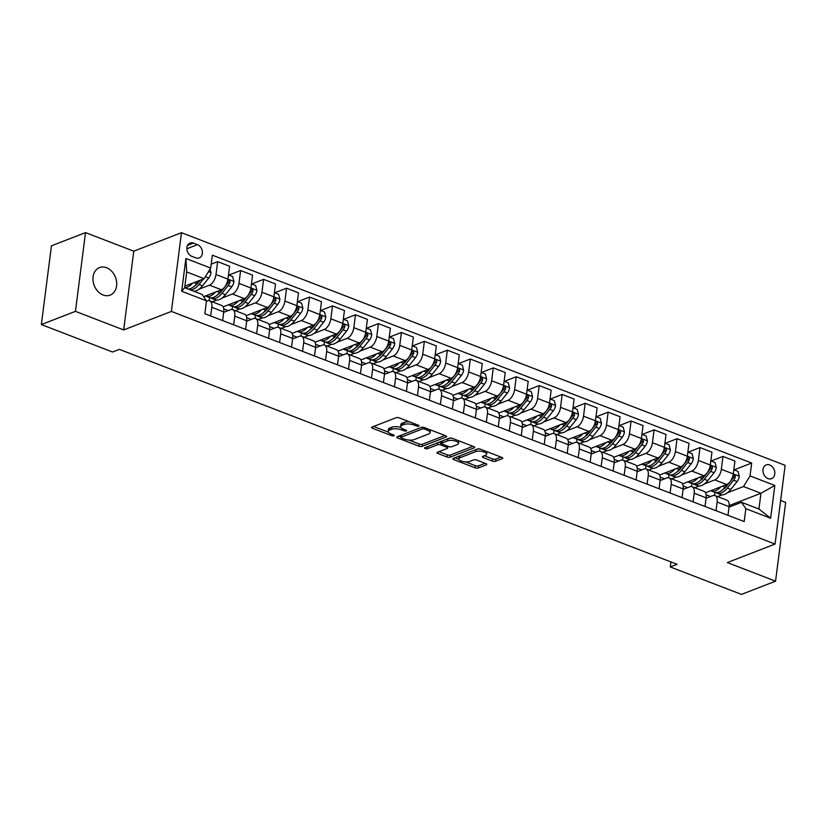 <?xml version="1.0" encoding="UTF-8"?>
<svg xmlns="http://www.w3.org/2000/svg" width="827" height="827" viewBox="0 0 827 827"><rect width="100%" height="100%" fill="white"/><g stroke="black" fill="none" stroke-linecap="round" stroke-linejoin="round"><path stroke-width="1.24" d="M418.772 426.132A1.582 0.579 -172.7 0 0 419.082 425.843A1.582 0.579 -172.7 0 0 418.452 425.285L399.286 417.893A2.264 0.827 -172.7 0 0 396.143 417.718L372.047 427.063A2.264 0.827 -172.7 0 0 371.612 427.476A2.264 0.827 -172.7 0 0 372.512 428.283L391.678 435.664A1.582 0.579 -172.7 0 0 393.879 435.788A1.582 0.579 -172.7 0 0 394.19 435.509A1.582 0.579 -172.7 0 0 393.549 434.94L391.078 433.989A7.236 2.636 -172.7 0 1 388.173 431.405A7.236 2.636 -172.7 0 1 389.589 430.102L391.595 429.316A7.236 2.636 -172.7 0 1 401.643 429.885L404.124 430.836A1.582 0.579 -172.7 0 0 406.326 430.96A1.582 0.579 -172.7 0 0 406.636 430.681A1.582 0.579 -172.7 0 0 406.005 430.112L403.524 429.151A7.236 2.636 -172.7 0 1 400.619 426.577A7.236 2.636 -172.7 0 1 402.036 425.274L404.041 424.489A7.236 2.636 -172.7 0 1 414.089 425.057L416.57 426.008A1.582 0.579 -172.7 0 0 418.772 426.132M106.58 267.741A14.752 11.402 68.8 0 0 99.498 267.607A14.752 11.402 68.8 0 0 93.089 281.149A14.752 11.402 68.8 0 0 103.086 294.981A14.752 11.402 68.8 0 0 110.167 295.115A14.752 11.402 68.8 0 0 116.566 281.573A14.752 11.402 68.8 0 0 106.58 267.741M769.751 464.981A7.371 5.696 68.8 0 0 766.216 464.919A7.371 5.696 68.8 0 0 763.011 471.679A7.371 5.696 68.8 0 0 768.014 478.606A7.371 5.696 68.8 0 0 771.55 478.668A7.371 5.696 68.8 0 0 774.754 471.897A7.371 5.696 68.8 0 0 769.751 464.981M492.385 461.073A2.264 0.827 -172.7 0 0 495.528 461.249L502.289 458.634A2.264 0.827 -172.7 0 0 502.733 458.22A2.264 0.827 -172.7 0 0 501.824 457.414L480.539 449.216A2.264 0.827 -172.7 0 0 477.396 449.04L453.31 458.385A2.264 0.827 -172.7 0 0 452.865 458.789A2.264 0.827 -172.7 0 0 453.775 459.595L475.06 467.803A2.264 0.827 -172.7 0 0 478.202 467.979L486.359 464.805A2.264 0.827 -172.7 0 0 486.803 464.402A2.264 0.827 -172.7 0 0 485.894 463.596L476.786 460.081A2.264 0.827 -172.7 0 0 473.644 459.905L469.602 461.476A6.047 2.212 -172.7 0 1 462.758 461.487A6.047 2.212 -172.7 0 1 458.768 458.851A6.047 2.212 -172.7 0 1 459.946 457.755L475.804 451.604A6.047 2.212 -172.7 0 1 482.648 451.594A6.047 2.212 -172.7 0 1 486.638 454.24A6.047 2.212 -172.7 0 1 485.459 455.326L482.813 456.349A2.264 0.827 -172.7 0 0 482.379 456.762A2.264 0.827 -172.7 0 0 483.278 457.569L492.385 461.073L492.665 458.944A2.264 0.827 -172.7 0 0 495.807 459.119L501.017 457.104M727.326 562.577L775.561 581.174L741.478 594.396L670.263 566.95L677.086 564.303L119.377 349.366L112.555 352.013L41.35 324.566L75.443 311.345L123.678 329.942L171.396 311.428L775.054 544.073L727.326 562.577M446.198 437.007A2.264 0.827 -172.7 0 0 446.632 436.604A2.264 0.827 -172.7 0 0 445.732 435.798L424.447 427.59A2.264 0.827 -172.7 0 0 421.305 427.414L397.208 436.759A2.264 0.827 -172.7 0 0 396.774 437.173A2.264 0.827 -172.7 0 0 397.673 437.979L418.958 446.177A2.264 0.827 -172.7 0 0 422.101 446.353L446.198 437.007L446.311 436.098M452.493 438.403L473.778 446.611A2.264 0.827 -172.7 0 1 474.677 447.417A2.264 0.827 -172.7 0 1 474.243 447.82L450.146 457.166A2.264 0.827 -172.7 0 1 447.014 456.99L437.897 453.475A2.264 0.827 -172.7 0 1 436.997 452.669A2.264 0.827 -172.7 0 1 437.431 452.266L447.2 448.472A2.264 0.827 -172.7 0 0 447.645 448.069A2.264 0.827 -172.7 0 0 446.735 447.262L440.698 444.936A2.264 0.827 -172.7 0 0 437.555 444.761L427.383 448.699A1.582 0.579 -172.7 0 1 425.595 448.71A1.582 0.579 -172.7 0 1 424.551 448.017A1.582 0.579 -172.7 0 1 424.861 447.727L449.35 438.227A2.264 0.827 -172.7 0 1 452.493 438.403M191.771 256.298L195.813 257.859A7.143 5.52 68.8 0 0 199.235 257.921A7.143 5.52 68.8 0 0 202.336 251.367A7.143 5.52 68.8 0 0 197.498 244.658L193.456 243.107A7.143 5.52 68.8 0 0 190.024 243.045A7.143 5.52 68.8 0 0 186.923 249.599A7.143 5.52 68.8 0 0 191.771 256.298M171.396 311.428L181.485 232.687L785.133 465.332L775.054 544.073M206.502 300.832L181.692 291.269L185.889 258.5L210.699 268.062L204.155 278.689L186.695 271.959L184.679 287.713L202.139 294.433L206.502 300.832L204.848 313.712L744.186 521.568L745.84 508.688L741.468 502.299L758.928 509.018L760.943 493.274L743.494 486.545L727.419 492.778M734.097 469.87L751.681 463.037L212.353 255.181L210.699 268.062M751.681 463.037L750.037 475.918L774.837 485.48L770.64 518.25L745.84 508.688M123.678 329.942L133.767 251.191L85.522 232.604L75.443 311.345M85.522 232.604L51.439 245.826L41.35 324.566M775.561 581.174L785.65 502.434L780.636 500.5M133.767 251.191L181.485 232.687M670.914 561.926L670.263 566.95M204.155 278.689L184.876 286.163M729.176 505.597L760.943 493.274L774.837 485.48M722.136 494.825L717.619 496.582M706.134 494.815L710.558 496.52M711.127 461.011L722.984 456.411L734.934 461.011L733.28 473.892A9.221 4.786 111.1 0 1 726.737 484.519L705.493 492.758M722.984 456.411L721.34 469.291A9.221 4.786 111.1 0 1 714.797 479.918L704.449 483.929M699.166 485.976L694.649 487.734M683.164 485.966L687.588 487.672M688.157 452.162L700.014 447.562L711.964 452.162L710.31 465.032A9.221 4.786 111.1 0 1 703.767 475.67L682.523 483.909M700.014 447.562L698.37 460.432A9.221 4.786 111.1 0 1 691.827 471.059L681.479 475.08M676.197 477.127L671.679 478.874M660.194 477.117L664.619 478.823M665.187 443.313L677.044 438.703L688.994 443.313L687.34 456.184A9.221 4.786 111.1 0 1 680.797 466.81L659.553 475.049M677.044 438.703L675.401 451.583A9.221 4.786 111.1 0 1 668.857 462.21L658.509 466.221M653.227 468.268L648.709 470.025M637.224 468.258L641.649 469.963M642.217 434.454L654.074 429.854L666.024 434.454L664.37 447.335A9.221 4.786 111.1 0 1 657.827 457.962L636.583 466.201M654.074 429.854L652.431 442.724A9.221 4.786 111.1 0 1 645.887 453.361L635.539 457.372M630.257 459.419L625.739 461.177M614.254 459.409L618.679 461.115M619.247 425.605L631.104 421.005L643.055 425.605L641.401 438.475A9.221 4.786 111.1 0 1 634.857 449.113L613.613 457.352M631.104 421.005L629.461 433.875A9.221 4.786 111.1 0 1 622.917 444.502L612.569 448.523M607.287 450.56L602.769 452.317M591.284 450.56L595.709 452.266M596.277 416.746L608.134 412.146L620.085 416.756L618.431 429.627A9.221 4.786 111.1 0 1 611.887 440.253L590.643 448.492M608.134 412.146L606.491 425.026A9.221 4.786 111.1 0 1 599.947 435.653L589.599 439.664M584.317 441.711L579.799 443.468M568.314 441.701L572.739 443.406M573.307 407.897L585.165 403.297L597.115 407.897L595.461 420.778A9.221 4.786 111.1 0 1 588.917 431.405L567.673 439.644M585.165 403.297L583.521 416.167A9.221 4.786 111.1 0 1 576.977 426.804L566.629 430.815M561.347 432.862L556.829 434.62M545.344 432.852L549.769 434.557M550.337 399.048L562.195 394.448L574.145 399.048L572.491 411.918A9.221 4.786 111.1 0 1 565.947 422.556L544.704 430.795M562.195 394.448L560.551 407.318A9.221 4.786 111.1 0 1 554.007 417.945L543.659 421.956M538.377 424.003L533.86 425.76M522.375 424.003L526.799 425.709M527.368 390.189L539.225 385.589L551.175 390.199L549.521 403.069A9.221 4.786 111.1 0 1 542.977 413.696L521.734 421.935M539.225 385.589L537.581 398.469A9.221 4.786 111.1 0 1 531.037 409.096L520.69 413.107M515.407 415.154L510.89 416.911M499.405 415.144L503.829 416.849M504.398 381.34L516.255 376.74L528.205 381.34L526.551 394.221A9.221 4.786 111.1 0 1 520.007 404.848L498.764 413.087M516.255 376.74L514.611 389.61A9.221 4.786 111.1 0 1 508.067 400.247L497.72 404.258M492.437 406.305L487.92 408.062M476.435 406.295L480.859 408M481.428 372.491L493.285 367.891L505.235 372.491L503.581 385.361A9.221 4.786 111.1 0 1 497.037 395.988L475.794 404.227M493.285 367.891L491.641 380.761A9.221 4.786 111.1 0 1 485.098 391.388L474.75 395.399M469.467 397.446L464.95 399.203M453.465 397.436L457.889 399.141M458.458 363.632L470.315 359.032L482.265 363.642L480.611 376.512A9.221 4.786 111.1 0 1 474.067 387.139L452.824 395.378M470.315 359.032L468.671 371.912A9.221 4.786 111.1 0 1 462.128 382.539L451.78 386.55M446.497 388.597L441.98 390.354M430.495 388.587L434.919 390.292M435.488 354.783L447.345 350.183L459.295 354.783L457.641 367.664A9.221 4.786 111.1 0 1 451.097 378.29L429.854 386.529M447.345 350.183L445.701 363.053A9.221 4.786 111.1 0 1 439.158 373.68L428.81 377.701M423.527 379.748L419.01 381.505M407.525 379.738L411.949 381.443M412.518 345.934L424.375 341.334L436.325 345.934L434.671 358.804A9.221 4.786 111.1 0 1 428.128 369.431L406.884 377.67M424.375 341.334L422.731 354.204A9.221 4.786 111.1 0 1 416.188 364.831L405.84 368.842M400.557 370.889L396.04 372.646M384.555 370.878L388.979 372.584M389.548 337.075L401.405 332.475L413.355 337.075L411.701 349.955A9.221 4.786 111.1 0 1 405.158 360.582L383.914 368.821M401.405 332.475L399.761 345.355A9.221 4.786 111.1 0 1 393.218 355.982L382.87 359.993M377.588 362.04L373.07 363.797M361.585 362.03L366.01 363.735M366.578 328.226L378.435 323.626L390.385 328.226L388.731 341.106A9.221 4.786 111.1 0 1 382.188 351.733L360.944 359.972M378.435 323.626L376.792 336.496A9.221 4.786 111.1 0 1 370.248 347.123L359.9 351.144M354.618 353.191L350.1 354.938M338.615 353.181L343.04 354.886M343.608 319.377L355.465 314.767L367.415 319.377L365.761 332.247A9.221 4.786 111.1 0 1 359.218 342.874L337.974 351.113M355.465 314.767L353.822 327.647A9.221 4.786 111.1 0 1 347.278 338.274L336.93 342.285M331.648 344.332L327.13 346.089M315.645 344.321L320.07 346.027M320.638 310.518L332.495 305.918L344.445 310.518L342.791 323.398A9.221 4.786 111.1 0 1 336.248 334.025L315.004 342.264M332.495 305.918L330.852 318.798A9.221 4.786 111.1 0 1 324.308 329.425L313.96 333.436M308.678 335.483L304.16 337.24M292.675 335.473L297.1 337.178M297.668 301.669L309.525 297.069L321.476 301.669L319.822 314.549A9.221 4.786 111.1 0 1 313.278 325.176L292.034 333.415M309.525 297.069L307.882 309.939A9.221 4.786 111.1 0 1 301.338 320.566L290.99 324.587M285.708 326.634L281.19 328.381M269.705 326.624L274.13 328.329M274.698 292.82L286.555 288.209L298.506 292.82L296.852 305.69A9.221 4.786 111.1 0 1 290.308 316.317L269.064 324.556M286.555 288.209L284.912 301.09A9.221 4.786 111.1 0 1 278.368 311.717L268.02 315.728M262.738 317.775L258.22 319.532M246.735 317.764L251.16 319.47M251.728 283.961L263.586 279.361L275.536 283.961L273.882 296.841A9.221 4.786 111.1 0 1 267.338 307.468L246.095 315.707M263.586 279.361L261.942 292.241A9.221 4.786 111.1 0 1 255.398 302.868L245.05 306.879M239.768 308.926L235.25 310.683M223.766 308.916L228.19 310.621M228.759 275.112L240.616 270.512L252.566 275.112L250.912 287.992A9.221 4.786 111.1 0 1 244.368 298.619L223.125 306.858M240.616 270.512L238.972 283.382A9.221 4.786 111.1 0 1 232.428 294.009L222.081 298.03M216.798 300.077L212.281 301.824M211.195 264.154L217.646 261.652L229.596 266.263L227.942 279.133A9.221 4.786 111.1 0 1 221.398 289.76L203.649 296.645M217.646 261.652L216.002 274.533A9.221 4.786 111.1 0 1 209.458 285.16L199.111 289.171M206.44 301.297L207.432 300.904A9.221 4.786 111.1 0 1 209.665 300.821A9.221 4.786 111.1 0 1 211.805 307.303L210.689 315.955M223.683 312.368L230.402 309.763A9.221 4.786 111.1 0 1 232.635 309.67A9.221 4.786 111.1 0 1 234.775 316.162L233.659 324.815M246.653 321.217L253.372 318.612A9.221 4.786 111.1 0 1 255.605 318.529A9.221 4.786 111.1 0 1 257.745 325.011L256.628 333.663M269.623 330.076L276.342 327.461A9.221 4.786 111.1 0 1 278.575 327.378A9.221 4.786 111.1 0 1 280.715 333.86L279.598 342.512M292.593 338.925L299.312 336.32A9.221 4.786 111.1 0 1 301.545 336.227A9.221 4.786 111.1 0 1 303.685 342.719L302.568 351.372M315.563 347.774L322.282 345.169A9.221 4.786 111.1 0 1 324.515 345.086A9.221 4.786 111.1 0 1 326.655 351.568L325.538 360.221M338.532 356.633L345.252 354.018A9.221 4.786 111.1 0 1 347.485 353.935A9.221 4.786 111.1 0 1 349.625 360.417L348.508 369.08M361.502 365.482L368.222 362.877A9.221 4.786 111.1 0 1 370.455 362.784A9.221 4.786 111.1 0 1 372.595 369.276L371.478 377.929M384.472 374.331L391.192 371.726A9.221 4.786 111.1 0 1 393.425 371.643A9.221 4.786 111.1 0 1 395.564 378.125L394.448 386.778M407.442 383.19L414.162 380.585A9.221 4.786 111.1 0 1 416.394 380.492A9.221 4.786 111.1 0 1 418.534 386.974L417.418 395.637M430.412 392.039L437.132 389.434A9.221 4.786 111.1 0 1 439.364 389.341A9.221 4.786 111.1 0 1 441.504 395.833L440.388 404.486M453.382 400.888L460.101 398.283A9.221 4.786 111.1 0 1 462.334 398.2A9.221 4.786 111.1 0 1 464.474 404.682L463.358 413.335M476.352 409.747L483.071 407.142A9.221 4.786 111.1 0 1 485.304 407.049A9.221 4.786 111.1 0 1 487.444 413.531L486.328 422.194M499.322 418.596L506.041 415.991A9.221 4.786 111.1 0 1 508.274 415.898A9.221 4.786 111.1 0 1 510.414 422.39L509.298 431.043M522.292 427.445L529.011 424.84A9.221 4.786 111.1 0 1 531.244 424.758A9.221 4.786 111.1 0 1 533.384 431.239L532.268 439.892M545.262 436.305L551.981 433.699A9.221 4.786 111.1 0 1 554.214 433.606A9.221 4.786 111.1 0 1 556.354 440.088L555.237 448.751M568.232 445.153L574.951 442.548A9.221 4.786 111.1 0 1 577.184 442.455A9.221 4.786 111.1 0 1 579.324 448.947L578.207 457.6M591.202 454.013L597.921 451.397A9.221 4.786 111.1 0 1 600.154 451.315A9.221 4.786 111.1 0 1 602.294 457.796L601.177 466.449M614.172 462.862L620.891 460.257A9.221 4.786 111.1 0 1 623.124 460.163A9.221 4.786 111.1 0 1 625.264 466.645L624.147 475.308M637.141 471.71L643.861 469.105A9.221 4.786 111.1 0 1 646.094 469.012A9.221 4.786 111.1 0 1 648.234 475.504L647.117 484.157M660.111 480.57L666.831 477.954A9.221 4.786 111.1 0 1 669.064 477.872A9.221 4.786 111.1 0 1 671.204 484.353L670.087 493.006M683.081 489.419L689.801 486.814A9.221 4.786 111.1 0 1 692.034 486.721A9.221 4.786 111.1 0 1 694.173 493.212L693.057 501.865M706.051 498.267L712.771 495.662A9.221 4.786 111.1 0 1 715.004 495.58A9.221 4.786 111.1 0 1 717.143 502.061L716.027 510.714M729.021 507.127L741.468 502.299M209.665 300.821L221.605 305.421A9.221 4.786 111.1 0 1 223.745 311.913L222.639 320.566M209.148 300.687L209.551 297.596M232.635 309.67L244.575 314.27A9.221 4.786 111.1 0 1 246.715 320.762L245.609 329.415M232.118 309.536L232.521 306.455M255.605 318.529L267.545 323.13A9.221 4.786 111.1 0 1 269.685 329.611L268.579 338.264M255.088 318.385L255.491 315.304M278.575 327.378L290.515 331.978A9.221 4.786 111.1 0 1 292.655 338.47L291.549 347.123M278.058 327.244L278.461 324.153M301.545 336.227L313.485 340.838A9.221 4.786 111.1 0 1 315.625 347.319L314.518 355.972M301.028 336.093L301.431 333.012M324.515 345.086L336.455 349.687A9.221 4.786 111.1 0 1 338.594 356.168L337.488 364.821M323.998 344.942L324.401 341.861M347.485 353.935L359.425 358.536A9.221 4.786 111.1 0 1 361.564 365.027L360.458 373.68M346.968 353.801L347.371 350.71M370.455 362.784L382.394 367.395A9.221 4.786 111.1 0 1 384.534 373.876L383.428 382.529M369.938 362.65L370.341 359.569M393.425 371.643L405.364 376.244A9.221 4.786 111.1 0 1 407.504 382.725L406.398 391.388M392.908 371.499L393.311 368.418M416.394 380.492L428.334 385.093A9.221 4.786 111.1 0 1 430.474 391.584L429.368 400.237M415.878 380.358L416.281 377.267M439.364 389.341L451.304 393.952A9.221 4.786 111.1 0 1 453.444 400.433L452.338 409.086M438.848 389.207L439.251 386.126M462.334 398.2L474.274 402.801A9.221 4.786 111.1 0 1 476.414 409.282L475.308 417.945M461.817 398.056L462.221 394.975M485.304 407.049L497.244 411.65A9.221 4.786 111.1 0 1 499.384 418.142L498.278 426.794M484.787 406.915L485.191 403.824M508.274 415.898L520.214 420.509A9.221 4.786 111.1 0 1 522.354 426.99L521.248 435.643M507.757 415.764L508.16 412.683M531.244 424.758L543.184 429.358A9.221 4.786 111.1 0 1 545.324 435.839L544.218 444.502M530.727 424.623L531.13 421.532M554.214 433.606L566.154 438.207A9.221 4.786 111.1 0 1 568.294 444.699L567.188 453.351M553.697 433.472L554.1 430.391M577.184 442.455L589.124 447.066A9.221 4.786 111.1 0 1 591.264 453.547L590.158 462.2M576.667 442.321L577.07 439.24M600.154 451.315L612.094 455.915A9.221 4.786 111.1 0 1 614.234 462.396L613.127 471.059M599.637 451.18L600.04 448.089M623.124 460.163L635.064 464.764A9.221 4.786 111.1 0 1 637.203 471.256L636.097 479.908M622.607 460.029L623.01 456.949M646.094 469.012L658.034 473.623A9.221 4.786 111.1 0 1 660.173 480.105L659.067 488.757M645.577 468.878L645.98 465.797M669.064 477.872L681.003 482.472A9.221 4.786 111.1 0 1 683.143 488.953L682.037 497.616M668.547 477.737L668.95 474.646M692.034 486.721L703.973 491.321A9.221 4.786 111.1 0 1 706.113 497.813L705.007 506.465M691.517 486.586L691.92 483.506M715.004 495.58L726.943 500.18A9.221 4.786 111.1 0 1 729.083 506.662L727.977 515.314M743.494 486.545L750.037 475.918M714.487 495.435L714.89 492.354M186.695 271.959L185.889 258.5M192.515 283.206A17.625 9.159 111.1 0 1 184.679 287.682L181.692 291.269M770.64 518.25L758.928 509.018M409.623 421.884A7.236 2.636 -172.7 0 0 404.31 422.359L404.041 424.489M400.619 426.577L400.899 424.447A7.236 2.636 -172.7 0 1 402.304 423.145L404.31 422.359M400.847 427.394A7.236 2.636 -172.7 0 0 391.864 427.187L391.595 429.316M388.173 431.405L388.452 429.275A7.236 2.636 -172.7 0 1 389.858 427.972L391.864 427.187M373.597 426.463L388.359 432.149M408.889 440.067L419.237 444.047A2.264 0.827 -172.7 0 0 422.38 444.233L444.916 435.488M398.759 436.16L400.961 437.007M424.551 429.089A1.582 0.579 -172.7 0 0 422.359 428.965L401.209 437.163A1.582 0.579 -172.7 0 0 400.899 437.452A1.582 0.579 -172.7 0 0 401.54 438.021L404.155 439.023A7.236 2.636 -172.7 0 0 414.203 439.582L428.665 433.979A7.236 2.636 -172.7 0 0 430.071 432.676A7.236 2.636 -172.7 0 0 427.166 430.092L424.551 429.089L424.737 427.704M401.229 435.209A1.582 0.579 -172.7 0 0 401.178 435.322L400.899 437.452M430.071 432.676L430.34 430.547A7.236 2.636 -172.7 0 0 430.164 429.792M472.961 446.291L450.426 455.036L450.146 457.166M438.982 451.666L447.283 454.86A2.264 0.827 -172.7 0 0 450.426 455.036M441.711 443.086L440.967 442.807A2.264 0.827 -172.7 0 0 438.331 442.497M457.341 444.544A6.047 2.212 -172.7 0 0 458.52 443.448A6.047 2.212 -172.7 0 0 454.54 440.812A6.047 2.212 -172.7 0 0 447.696 440.822L442.104 442.993A2.264 0.827 -172.7 0 0 441.67 443.396A2.264 0.827 -172.7 0 0 442.569 444.202L448.616 446.539A2.264 0.827 -172.7 0 0 451.759 446.714L457.341 444.544M458.52 443.448L458.789 441.329A6.047 2.212 -172.7 0 0 458.696 440.791M452.08 438.269A6.047 2.212 -172.7 0 0 448.741 438.465M442.052 441.06A2.264 0.827 -172.7 0 0 441.938 441.267L441.67 443.396M484.364 455.749L492.665 458.944M486.638 454.24L486.907 452.111A6.047 2.212 -172.7 0 0 486.834 451.635M479.98 449.04A6.047 2.212 -172.7 0 0 476.859 449.247M459.626 455.935A6.047 2.212 -172.7 0 0 459.047 456.721L458.768 458.851M465.57 461.911L475.329 465.673A2.264 0.827 -172.7 0 0 478.471 465.849L485.087 463.285M454.86 457.786L458.84 459.316M210.048 269.116L210.988 272.734A6.109 3.174 111.1 0 1 208.766 277.975L202.46 285.842A17.625 9.159 111.1 0 1 193.787 291.218M199.193 280.611L196.764 283.64A17.625 9.159 111.1 0 1 188.091 289.026M190.293 289.874A17.625 9.159 -68.9 0 0 198.976 284.488L203.38 278.988M200.155 280.239L198.294 282.555A14.638 7.598 111.1 0 1 194.717 285.873M215.485 292.055A17.625 9.159 111.1 0 1 205.933 296.211A17.625 9.159 111.1 0 1 205.406 295.963M228.469 274.998L232.666 276.621L233.958 281.583A6.109 3.174 111.1 0 1 231.736 286.824L225.43 294.691A17.625 9.159 111.1 0 1 215.113 299.746L211.629 298.402A17.625 9.159 -68.9 0 0 221.946 293.347L228.242 285.48A6.109 3.174 -68.9 0 0 230.092 281.904L229.193 280.095L227.89 281.046A6.109 3.174 111.1 0 1 226.567 283.899M222.287 289.316L219.734 292.5A17.625 9.159 111.1 0 1 209.417 297.555L205.933 296.211M210.575 297.844A17.625 9.159 -68.9 0 0 211.629 298.402M230.092 281.904L228.128 282.658A3.112 1.613 111.1 0 1 227.57 283.547L221.264 291.414A14.638 7.598 111.1 0 1 217.687 294.732M238.455 300.914A17.625 9.159 111.1 0 1 228.903 305.06A17.625 9.159 111.1 0 1 228.376 304.822M251.439 283.857L255.636 285.47L256.928 290.432A6.109 3.174 111.1 0 1 254.706 295.673L248.4 303.54A17.625 9.159 111.1 0 1 238.083 308.595L234.599 307.251A17.625 9.159 -68.9 0 0 244.916 302.196L251.212 294.329A6.109 3.174 -68.9 0 0 253.062 290.753L252.163 288.954L250.86 289.905A6.109 3.174 111.1 0 1 249.537 292.758M245.257 298.165L242.704 301.348A17.625 9.159 111.1 0 1 232.387 306.403L228.903 305.06M233.545 306.693A17.625 9.159 -68.9 0 0 234.599 307.251M253.062 290.753L251.098 291.517A3.112 1.613 111.1 0 1 250.54 292.396L244.234 300.263A14.638 7.598 111.1 0 1 240.657 303.581M261.425 309.763A17.625 9.159 111.1 0 1 251.873 313.909A17.625 9.159 111.1 0 1 251.346 313.671M274.409 292.706L278.606 294.319L279.898 299.291A6.109 3.174 111.1 0 1 277.676 304.532L271.38 312.399A17.625 9.159 111.1 0 1 261.053 317.454L257.569 316.11A17.625 9.159 -68.9 0 0 267.886 311.055L274.182 303.189A6.109 3.174 -68.9 0 0 276.032 299.601L275.133 297.803L273.83 298.754A6.109 3.174 111.1 0 1 272.507 301.607M268.227 307.013L265.674 310.197A17.625 9.159 111.1 0 1 255.357 315.252L251.873 313.909M256.515 315.542A17.625 9.159 -68.9 0 0 257.569 316.11M276.032 299.601L274.068 300.366A3.112 1.613 111.1 0 1 273.51 301.245L267.204 309.112A14.638 7.598 111.1 0 1 263.627 312.43M284.395 318.612A17.625 9.159 111.1 0 1 274.843 322.768A17.625 9.159 111.1 0 1 274.316 322.52M297.379 301.555L301.576 303.178L302.868 308.14A6.109 3.174 111.1 0 1 300.646 313.381L294.35 321.248A17.625 9.159 111.1 0 1 284.023 326.303L280.539 324.959A17.625 9.159 -68.9 0 0 290.856 319.904L297.151 312.037A6.109 3.174 -68.9 0 0 299.002 308.461L298.102 306.652L296.8 307.603A6.109 3.174 111.1 0 1 295.477 310.456M291.197 315.873L288.644 319.057A17.625 9.159 111.1 0 1 278.327 324.112L274.843 322.768M279.485 324.401A17.625 9.159 -68.9 0 0 280.539 324.959M299.002 308.461L297.038 309.215A3.112 1.613 111.1 0 1 296.479 310.104L290.174 317.971A14.638 7.598 111.1 0 1 286.597 321.289M307.365 327.471A17.625 9.159 111.1 0 1 297.813 331.617A17.625 9.159 111.1 0 1 297.286 331.379M320.349 310.414L324.546 312.027L325.838 316.989A6.109 3.174 111.1 0 1 323.615 322.23L317.32 330.097A17.625 9.159 111.1 0 1 306.993 335.162L303.509 333.808A17.625 9.159 -68.9 0 0 313.826 328.753L320.121 320.886A6.109 3.174 -68.9 0 0 321.972 317.31L321.072 315.511L319.77 316.462A6.109 3.174 111.1 0 1 318.447 319.315M314.167 324.722L311.614 327.905A17.625 9.159 111.1 0 1 301.297 332.961L297.813 331.617M302.455 333.25A17.625 9.159 -68.9 0 0 303.509 333.808M321.972 317.31L320.008 318.075A3.112 1.613 111.1 0 1 319.449 318.953L313.144 326.82A14.638 7.598 111.1 0 1 309.567 330.138M330.335 336.32A17.625 9.159 111.1 0 1 320.783 340.466A17.625 9.159 111.1 0 1 320.256 340.228M343.319 319.263L347.516 320.886L348.808 325.848A6.109 3.174 111.1 0 1 346.585 331.089L340.29 338.956A17.625 9.159 111.1 0 1 329.963 344.011L326.479 342.667A17.625 9.159 -68.9 0 0 336.796 337.612L343.091 329.746A6.109 3.174 -68.9 0 0 344.942 326.158L344.042 324.36L342.74 325.311A6.109 3.174 111.1 0 1 341.417 328.164M337.137 333.57L334.584 336.754A17.625 9.159 111.1 0 1 324.267 341.809L320.783 340.466M325.425 342.099A17.625 9.159 -68.9 0 0 326.479 342.667M344.942 326.158L342.978 326.923A3.112 1.613 111.1 0 1 342.419 327.802L336.113 335.669A14.638 7.598 111.1 0 1 332.537 338.987M353.305 345.169A17.625 9.159 111.1 0 1 343.753 349.325A17.625 9.159 111.1 0 1 343.226 349.087M366.289 328.112L370.486 329.735L371.778 334.697A6.109 3.174 111.1 0 1 369.555 339.938L363.26 347.805A17.625 9.159 111.1 0 1 352.933 352.86L349.449 351.516A17.625 9.159 -68.9 0 0 359.766 346.461L366.061 338.594A6.109 3.174 -68.9 0 0 367.912 335.018L367.012 333.209L365.71 334.16A6.109 3.174 111.1 0 1 364.387 337.013M360.107 342.43L357.553 345.614A17.625 9.159 111.1 0 1 347.237 350.669L343.753 349.325M348.394 350.958A17.625 9.159 -68.9 0 0 349.449 351.516M367.912 335.018L365.947 335.772A3.112 1.613 111.1 0 1 365.389 336.661L359.083 344.528A14.638 7.598 111.1 0 1 355.507 347.847M376.275 354.028A17.625 9.159 111.1 0 1 366.723 358.174A17.625 9.159 111.1 0 1 366.196 357.936M389.259 336.971L393.456 338.584L394.748 343.546A6.109 3.174 111.1 0 1 392.525 348.798L386.23 356.654A17.625 9.159 111.1 0 1 375.903 361.719L372.419 360.365A17.625 9.159 -68.9 0 0 382.736 355.31L389.031 347.443A6.109 3.174 -68.9 0 0 390.882 343.867L389.982 342.068L388.68 343.019A6.109 3.174 111.1 0 1 387.356 345.872M383.077 351.279L380.523 354.463A17.625 9.159 111.1 0 1 370.207 359.518L366.723 358.174M371.364 359.807A17.625 9.159 -68.9 0 0 372.419 360.365M390.882 343.867L388.917 344.632A3.112 1.613 111.1 0 1 388.359 345.51L382.053 353.377A14.638 7.598 111.1 0 1 378.477 356.695M399.245 362.877A17.625 9.159 111.1 0 1 389.693 367.023A17.625 9.159 111.1 0 1 389.166 366.785M412.228 345.82L416.426 347.443L417.718 352.405A6.109 3.174 111.1 0 1 415.495 357.646L409.2 365.513A17.625 9.159 111.1 0 1 398.872 370.568L395.389 369.224A17.625 9.159 -68.9 0 0 405.706 364.169L412.001 356.303A6.109 3.174 -68.9 0 0 413.851 352.715L412.952 350.917L411.65 351.868A6.109 3.174 111.1 0 1 410.326 354.721M406.047 360.138L403.493 363.311A17.625 9.159 111.1 0 1 393.176 368.377L389.693 367.023M394.334 368.656A17.625 9.159 -68.9 0 0 395.389 369.224M413.851 352.715L411.887 353.48A3.112 1.613 111.1 0 1 411.329 354.359L405.023 362.226A14.638 7.598 111.1 0 1 401.446 365.544M422.215 371.726A17.625 9.159 111.1 0 1 412.663 375.882A17.625 9.159 111.1 0 1 412.135 375.644M435.198 354.68L439.395 356.292L440.688 361.254A6.109 3.174 111.1 0 1 438.465 366.495L432.17 374.362A17.625 9.159 111.1 0 1 421.842 379.417L418.359 378.073A17.625 9.159 -68.9 0 0 428.675 373.018L434.971 365.152A6.109 3.174 -68.9 0 0 436.821 361.575L435.922 359.776L434.62 360.717A6.109 3.174 111.1 0 1 433.296 363.57M429.017 368.987L426.463 372.171A17.625 9.159 111.1 0 1 416.146 377.226L412.663 375.882M417.304 377.515A17.625 9.159 -68.9 0 0 418.359 378.073M436.821 361.575L434.857 362.329A3.112 1.613 111.1 0 1 434.299 363.218L427.993 371.085A14.638 7.598 111.1 0 1 424.416 374.404M445.184 380.585A17.625 9.159 111.1 0 1 435.633 384.731A17.625 9.159 111.1 0 1 435.105 384.493M458.168 363.529L462.365 365.141L463.658 370.114A6.109 3.174 111.1 0 1 461.435 375.355L455.139 383.211A17.625 9.159 111.1 0 1 444.812 388.276L441.329 386.922A17.625 9.159 -68.9 0 0 451.645 381.867L457.941 374A6.109 3.174 -68.9 0 0 459.791 370.424L458.892 368.625L457.589 369.576A6.109 3.174 111.1 0 1 456.266 372.429M451.987 377.836L449.433 381.02A17.625 9.159 111.1 0 1 439.116 386.075L435.633 384.731M440.274 386.364A17.625 9.159 -68.9 0 0 441.329 386.922M459.791 370.424L457.827 371.189A3.112 1.613 111.1 0 1 457.269 372.067L450.963 379.934A14.638 7.598 111.1 0 1 447.386 383.252M468.154 389.434A17.625 9.159 111.1 0 1 458.603 393.58A17.625 9.159 111.1 0 1 458.075 393.342M481.138 372.377L485.335 374L486.627 378.962A6.109 3.174 111.1 0 1 484.405 384.204L478.109 392.07A17.625 9.159 111.1 0 1 467.782 397.125L464.298 395.782A17.625 9.159 -68.9 0 0 474.615 390.726L480.911 382.86A6.109 3.174 -68.9 0 0 482.761 379.273L481.862 377.474L480.559 378.425A6.109 3.174 111.1 0 1 479.236 381.278M474.956 386.695L472.403 389.868A17.625 9.159 111.1 0 1 462.086 394.934L458.603 393.58M463.244 395.213A17.625 9.159 -68.9 0 0 464.298 395.782M482.761 379.273L480.797 380.038A3.112 1.613 111.1 0 1 480.239 380.916L473.933 388.783A14.638 7.598 111.1 0 1 470.356 392.101M491.124 398.294A17.625 9.159 111.1 0 1 481.572 402.439A17.625 9.159 111.1 0 1 481.045 402.201M504.108 381.237L508.305 382.849L509.597 387.811A6.109 3.174 111.1 0 1 507.375 393.052L501.079 400.919A17.625 9.159 111.1 0 1 490.752 405.974L487.268 404.63A17.625 9.159 -68.9 0 0 497.585 399.575L503.881 391.709A6.109 3.174 -68.9 0 0 505.731 388.132L504.832 386.333L503.529 387.284A6.109 3.174 111.1 0 1 502.206 390.127M497.926 395.544L495.373 398.728A17.625 9.159 111.1 0 1 485.056 403.783L481.572 402.439M486.214 404.072A17.625 9.159 -68.9 0 0 487.268 404.63M505.731 388.132L503.767 388.886A3.112 1.613 111.1 0 1 503.209 389.775L496.903 397.642A14.638 7.598 111.1 0 1 493.326 400.961M514.094 407.142A17.625 9.159 111.1 0 1 504.542 411.288A17.625 9.159 111.1 0 1 504.015 411.05M527.078 390.086L531.275 391.698L532.567 396.671A6.109 3.174 111.1 0 1 530.345 401.912L524.049 409.778A17.625 9.159 111.1 0 1 513.722 414.834L510.238 413.49A17.625 9.159 -68.9 0 0 520.555 408.424L526.851 400.557A6.109 3.174 -68.9 0 0 528.701 396.981L527.802 395.182L526.499 396.133A6.109 3.174 111.1 0 1 525.176 398.986M520.896 404.393L518.343 407.577A17.625 9.159 111.1 0 1 508.026 412.632L504.542 411.288M509.184 412.921A17.625 9.159 -68.9 0 0 510.238 413.49M528.701 396.981L526.737 397.746A3.112 1.613 111.1 0 1 526.179 398.624L519.873 406.491A14.638 7.598 111.1 0 1 516.296 409.81M537.064 415.991A17.625 9.159 111.1 0 1 527.512 420.137A17.625 9.159 111.1 0 1 526.985 419.899M550.048 398.934L554.245 400.557L555.537 405.519A6.109 3.174 111.1 0 1 553.315 410.761L547.019 418.627A17.625 9.159 111.1 0 1 536.692 423.682L533.208 422.339A17.625 9.159 -68.9 0 0 543.525 417.284L549.821 409.417A6.109 3.174 -68.9 0 0 551.671 405.83L550.772 404.031L549.469 404.982A6.109 3.174 111.1 0 1 548.146 407.835M543.866 413.252L541.313 416.426A17.625 9.159 111.1 0 1 530.996 421.491L527.512 420.137M532.154 421.77A17.625 9.159 -68.9 0 0 533.208 422.339M551.671 405.83L549.707 406.595A3.112 1.613 111.1 0 1 549.149 407.484L542.843 415.34A14.638 7.598 111.1 0 1 539.266 418.658M560.034 424.851A17.625 9.159 111.1 0 1 550.482 428.996A17.625 9.159 111.1 0 1 549.955 428.758M573.018 407.794L577.215 409.406L578.507 414.368A6.109 3.174 111.1 0 1 576.285 419.609L569.989 427.476A17.625 9.159 111.1 0 1 559.662 432.531L556.178 431.187A17.625 9.159 -68.9 0 0 566.495 426.132L572.791 418.266A6.109 3.174 -68.9 0 0 574.641 414.689L573.742 412.89L572.439 413.841A6.109 3.174 111.1 0 1 571.116 416.694M566.836 422.101L564.283 425.285A17.625 9.159 111.1 0 1 553.966 430.34L550.482 428.996M555.124 430.629A17.625 9.159 -68.9 0 0 556.178 431.187M574.641 414.689L572.677 415.443A3.112 1.613 111.1 0 1 572.119 416.332L565.813 424.199A14.638 7.598 111.1 0 1 562.236 427.518M583.004 433.699A17.625 9.159 111.1 0 1 573.452 437.845A17.625 9.159 111.1 0 1 572.925 437.607M595.988 416.643L600.185 418.255L601.477 423.228A6.109 3.174 111.1 0 1 599.255 428.469L592.959 436.336A17.625 9.159 111.1 0 1 582.632 441.391L579.148 440.047A17.625 9.159 -68.9 0 0 589.465 434.981L595.76 427.114A6.109 3.174 -68.9 0 0 597.611 423.538L596.712 421.739L595.409 422.69A6.109 3.174 111.1 0 1 594.086 425.543M589.806 430.95L587.263 434.134A17.625 9.159 111.1 0 1 576.936 439.189L573.452 437.845M578.094 439.478A17.625 9.159 -68.9 0 0 579.148 440.047M597.611 423.538L595.647 424.303A3.112 1.613 111.1 0 1 595.089 425.181L588.783 433.048A14.638 7.598 111.1 0 1 585.206 436.367M605.974 442.548A17.625 9.159 111.1 0 1 596.422 446.704A17.625 9.159 111.1 0 1 595.895 446.456M618.958 425.491L623.155 427.114L624.447 432.076A6.109 3.174 111.1 0 1 622.224 437.318L615.929 445.184A17.625 9.159 111.1 0 1 605.602 450.239L602.118 448.896A17.625 9.159 -68.9 0 0 612.435 443.841L618.73 435.974A6.109 3.174 -68.9 0 0 620.581 432.387L619.681 430.588L618.379 431.539A6.109 3.174 111.1 0 1 617.056 434.392M612.776 439.809L610.233 442.993A17.625 9.159 111.1 0 1 599.906 448.048L596.422 446.704M601.064 448.327A17.625 9.159 -68.9 0 0 602.118 448.896M620.581 432.387L618.617 433.152A3.112 1.613 111.1 0 1 618.058 434.041L611.753 441.897A14.638 7.598 111.1 0 1 608.176 445.215M628.944 451.408A17.625 9.159 111.1 0 1 619.392 455.553A17.625 9.159 111.1 0 1 618.865 455.315M641.928 434.351L646.125 435.963L647.417 440.925A6.109 3.174 111.1 0 1 645.194 446.166L638.899 454.033A17.625 9.159 111.1 0 1 628.572 459.088L625.088 457.745A17.625 9.159 -68.9 0 0 635.405 452.689L641.7 444.823A6.109 3.174 -68.9 0 0 643.551 441.246L642.651 439.447L641.349 440.398A6.109 3.174 111.1 0 1 640.026 443.251M635.746 448.658L633.203 451.842A17.625 9.159 111.1 0 1 622.876 456.897L619.392 455.553M624.034 457.186A17.625 9.159 -68.9 0 0 625.088 457.745M643.551 441.246L641.587 442A3.112 1.613 111.1 0 1 641.028 442.89L634.722 450.756A14.638 7.598 111.1 0 1 631.146 454.075M651.914 460.257A17.625 9.159 111.1 0 1 642.362 464.402A17.625 9.159 111.1 0 1 641.835 464.164M664.898 443.2L669.095 444.812L670.387 449.785A6.109 3.174 111.1 0 1 668.164 455.026L661.869 462.893A17.625 9.159 111.1 0 1 651.542 467.948L648.058 466.604A17.625 9.159 -68.9 0 0 658.375 461.538L664.67 453.682A6.109 3.174 -68.9 0 0 666.521 450.095L665.621 448.296L664.319 449.247A6.109 3.174 111.1 0 1 662.996 452.1M658.716 457.507L656.173 460.691A17.625 9.159 111.1 0 1 645.846 465.746L642.362 464.402M647.003 466.035A17.625 9.159 -68.9 0 0 648.058 466.604M666.521 450.095L664.567 450.86A3.112 1.613 111.1 0 1 663.998 451.738L657.692 459.605A14.638 7.598 111.1 0 1 654.116 462.924M674.884 469.105A17.625 9.159 111.1 0 1 665.332 473.261A17.625 9.159 111.1 0 1 664.805 473.013M687.868 452.049L692.065 453.672L693.357 458.634A6.109 3.174 111.1 0 1 691.134 463.875L684.839 471.741A17.625 9.159 111.1 0 1 674.522 476.797L671.028 475.453A17.625 9.159 -68.9 0 0 681.345 470.398L687.64 462.531A6.109 3.174 -68.9 0 0 689.491 458.954L688.591 457.145L687.289 458.096A6.109 3.174 111.1 0 1 685.965 460.949M681.686 466.366L679.143 469.55A17.625 9.159 111.1 0 1 668.816 474.605L665.332 473.261M669.973 474.894A17.625 9.159 -68.9 0 0 671.028 475.453M689.491 458.954L687.537 459.709A3.112 1.613 111.1 0 1 686.968 460.598L680.662 468.464A14.638 7.598 111.1 0 1 677.086 471.783M697.854 477.965A17.625 9.159 111.1 0 1 688.302 482.11A17.625 9.159 111.1 0 1 687.775 481.872M710.838 460.908L715.035 462.52L716.327 467.482A6.109 3.174 111.1 0 1 714.104 472.724L707.809 480.59A17.625 9.159 111.1 0 1 697.492 485.645L693.998 484.302A17.625 9.159 -68.9 0 0 704.315 479.247L710.61 471.38A6.109 3.174 -68.9 0 0 712.461 467.803L711.561 466.004L710.259 466.955A6.109 3.174 111.1 0 1 708.935 469.808M704.656 475.215L702.113 478.399A17.625 9.159 111.1 0 1 691.785 483.454L688.302 482.11M692.943 483.743A17.625 9.159 -68.9 0 0 693.998 484.302M712.461 467.803L710.507 468.568A3.112 1.613 111.1 0 1 709.938 469.447L703.632 477.313A14.638 7.598 111.1 0 1 700.056 480.632M720.824 486.814A17.625 9.159 111.1 0 1 711.272 490.959A17.625 9.159 111.1 0 1 710.744 490.721M733.807 469.757L738.004 471.369L739.297 476.342A6.109 3.174 111.1 0 1 737.074 481.583L730.779 489.45A17.625 9.159 111.1 0 1 720.462 494.505L716.968 493.161A17.625 9.159 -68.9 0 0 727.284 488.095L733.58 480.239A6.109 3.174 -68.9 0 0 735.43 476.652L734.531 474.853L733.229 475.804A6.109 3.174 111.1 0 1 731.905 478.657M727.626 484.064L725.083 487.248A17.625 9.159 111.1 0 1 714.755 492.303L711.272 490.959M715.913 492.592A17.625 9.159 -68.9 0 0 716.968 493.161M735.43 476.652L733.477 477.417A3.112 1.613 111.1 0 1 732.908 478.295L726.602 486.162A14.638 7.598 111.1 0 1 723.025 489.481M726.737 484.519L714.797 479.918M703.767 475.67L691.827 471.059M680.797 466.81L668.857 462.21M657.827 457.962L645.887 453.361M634.857 449.113L622.917 444.502M611.887 440.253L599.947 435.653M588.917 431.405L576.977 426.804M565.947 422.556L554.007 417.945M542.977 413.696L531.037 409.096M520.007 404.848L508.067 400.247M497.037 395.988L485.098 391.388M474.067 387.139L462.128 382.539M451.097 378.29L439.158 373.68M428.128 369.431L416.188 364.831M405.158 360.582L393.218 355.982M382.188 351.733L370.248 347.123M359.218 342.874L347.278 338.274M336.248 334.025L324.308 329.425M313.278 325.176L301.338 320.566M290.308 316.317L278.368 311.717M267.338 307.468L255.398 302.868M244.368 298.619L232.428 294.009M221.398 289.76L209.458 285.16M223.745 311.913L211.805 307.303M227.942 279.133L216.002 274.533M256.897 290.308L238.972 283.382M246.715 320.762L234.775 316.162M279.867 299.167L261.942 292.241M269.685 329.611L257.745 325.011M296.852 305.69L284.912 301.09M292.655 338.47L280.715 333.86M325.807 316.865L307.882 309.939M315.625 347.319L303.685 342.719M348.777 325.724L330.852 318.798M338.594 356.168L326.655 351.568M371.747 334.573L353.822 327.647M361.564 365.027L349.625 360.417M388.731 341.106L376.792 336.496M384.534 373.876L372.595 369.276M417.687 352.281L399.761 345.355M407.504 382.725L395.564 378.125M440.657 361.13L422.731 354.204M430.474 391.584L418.534 386.974M463.627 369.979L445.701 363.053M453.444 400.433L441.504 395.833M480.611 376.512L468.671 371.912M476.414 409.282L464.474 404.682M509.566 387.687L491.641 380.761M499.384 418.142L487.444 413.531M532.536 396.546L514.611 389.61M522.354 426.99L510.414 422.39M549.521 403.069L537.581 398.469M545.324 435.839L533.384 431.239M572.491 411.918L560.551 407.318M568.294 444.699L556.354 440.088M601.446 423.104L583.521 416.167M591.264 453.547L579.324 448.947M624.416 431.952L606.491 425.026M614.234 462.396L602.294 457.796M641.401 438.475L629.461 433.875M637.203 471.256L625.264 466.645M670.356 449.661L652.431 442.724M660.173 480.105L648.234 475.504M693.326 458.509L675.401 451.583M683.143 488.953L671.204 484.353M716.296 467.358L698.37 460.432M706.113 497.813L694.173 493.212M733.28 473.892L721.34 469.291M729.083 506.662L717.143 502.061M187.543 245.402L193.456 243.107M186.861 248.793L197.498 244.658M414.275 423.672L414.089 425.057M402.304 423.145L402.036 425.274M404.3 429.461L404.124 430.836M401.85 428.324L401.643 429.885M389.858 427.972L389.589 430.102M391.853 434.289L391.678 435.664M372.708 426.815L372.512 428.283M416.746 424.633L416.57 426.008M422.38 444.233L422.101 446.353M419.237 444.047L418.958 446.177M397.87 436.511L397.673 437.979M422.576 427.249L422.359 428.965M401.477 435.116L401.209 437.163M427.352 428.717L427.166 430.092M474.357 446.911L474.243 447.82M447.283 454.86L447.014 456.99M438.093 452.007L437.897 453.475M446.921 445.877L446.735 447.262M440.967 442.807L440.698 444.936M437.814 442.703L437.555 444.761M427.642 446.642L427.383 448.699M447.955 438.765L447.696 440.822M442.373 440.936L442.104 442.993M483.464 456.101L483.278 457.569M476.073 449.557L475.804 451.604M460.215 455.708L459.946 457.755M486.483 463.895L486.359 464.805M478.471 465.849L478.202 467.979M475.329 465.673L475.06 467.803M453.961 458.127L453.775 459.595M502.402 457.713L502.289 458.634M495.807 459.119L495.528 461.249M210.957 272.61L208.487 271.659M196.764 283.64L194.066 282.607M202.46 285.842L198.976 284.488M208.766 277.975L205.396 276.673M233.927 281.459L227.942 279.154M219.734 292.5L217.036 291.455M225.43 294.691L221.946 293.347M231.736 286.824L228.242 285.48M242.704 301.348L240.006 300.304M248.4 303.54L244.916 302.196M254.706 295.673L251.212 294.329M265.674 310.197L262.976 309.164M271.38 312.399L267.886 311.055M277.676 304.532L274.182 303.189M302.837 308.016L296.852 305.711M288.644 319.057L285.946 318.013M294.35 321.248L290.856 319.904M300.646 313.381L297.151 312.037M311.614 327.905L308.916 326.861M317.32 330.097L313.826 328.753M323.615 322.23L320.121 320.886M334.584 336.754L331.885 335.721M340.29 338.956L336.796 337.612M346.585 331.089L343.091 329.746M357.553 345.614L354.855 344.57M363.26 347.805L359.766 346.461M369.555 339.938L366.061 338.594M394.717 343.422L388.731 341.117M380.523 354.463L377.825 353.418M386.23 356.654L382.736 355.31M392.525 348.798L389.031 347.443M403.493 363.311L400.795 362.278M409.2 365.513L405.706 364.169M415.495 357.646L412.001 356.303M426.463 372.171L423.765 371.127M432.17 374.362L428.675 373.018M438.465 366.495L434.971 365.152M449.433 381.02L446.735 379.975M455.139 383.211L451.645 381.867M461.435 375.355L457.941 374M486.596 378.838L480.611 376.533M472.403 389.868L469.705 388.835M478.109 392.07L474.615 390.726M484.405 384.204L480.911 382.86M495.373 398.728L492.675 397.684M501.079 400.919L497.585 399.575M507.375 393.052L503.881 391.709M518.343 407.577L515.645 406.533M524.049 409.778L520.555 408.424M530.345 401.912L526.851 400.557M555.506 405.395L549.521 403.09M541.313 416.426L538.615 415.392M547.019 418.627L543.525 417.284M553.315 410.761L549.821 409.417M578.476 414.244L572.491 411.939M564.283 425.285L561.585 424.241M569.989 427.476L566.495 426.132M576.285 419.609L572.791 418.266M587.263 434.134L584.555 433.09M592.959 436.336L589.465 434.981M599.255 428.469L595.76 427.114M610.233 442.993L607.525 441.949M615.929 445.184L612.435 443.841M622.224 437.318L618.73 435.974M647.386 440.801L641.401 438.496M633.203 451.842L630.494 450.798M638.899 454.033L635.405 452.689M645.194 446.166L641.7 444.823M656.173 460.691L653.464 459.657M661.869 462.893L658.375 461.538M668.164 455.026L664.67 453.682M679.143 469.55L676.434 468.506M684.839 471.741L681.345 470.398M691.134 463.875L687.64 462.531M702.113 478.399L699.404 477.355M707.809 480.59L704.315 479.247M714.104 472.724L710.61 471.38M739.266 476.218L733.28 473.912M725.083 487.248L722.374 486.214M730.779 489.45L727.284 488.095M737.074 481.583L733.58 480.239M447.883 446.249L447.645 448.069"/></g></svg>
